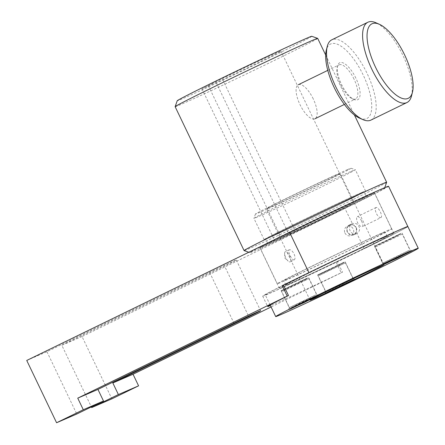 <?xml version="1.0" encoding="UTF-8"?>
<svg xmlns="http://www.w3.org/2000/svg" width="445" height="445" viewBox="0 0 445 445"><rect width="100%" height="100%" fill="white"/><g stroke="black" fill="none" stroke-linecap="round" stroke-linejoin="round"><path stroke-width="0.33" stroke-dasharray="2.23 1.67" d="M344.903 233.013C346.494 235.628 348.63 236.451 351.311 235.477C353.697 233.981 354.342 231.806 353.247 228.947C351.706 226.31 349.614 225.465 346.978 226.422C344.547 227.929 343.857 230.126 344.903 233.013M353.747 234.426A5.023 4.639 66.6 0 1 347.584 231.851A5.023 4.639 66.6 0 1 349.764 225.209A5.023 4.639 66.6 0 1 355.933 227.784A5.023 4.639 66.6 0 1 353.747 234.426L351.311 235.477M356.89 233.458A5.385 4.978 66.6 0 1 356.701 233.542A5.385 4.978 66.6 0 1 350.093 230.783A5.385 4.978 66.6 0 1 352.24 223.752C355.077 222.722 357.324 223.624 358.976 226.449C360.144 229.514 359.454 231.851 356.89 233.458L364.216 248.738L337.505 261.755L342.505 272.184L271.094 306.972M356.234 227.64A5.385 4.978 66.6 0 1 353.892 234.76A5.385 4.978 66.6 0 1 347.284 231.995A5.385 4.978 66.6 0 1 349.62 224.881A5.385 4.978 66.6 0 1 356.234 227.64M314.342 270.299A63.54 1.012 -25.6 0 1 393.87 233.236A63.54 1.012 -25.6 0 1 358.792 251.086A63.54 1.012 -25.6 0 1 279.265 288.149A63.54 1.012 -25.6 0 1 314.342 270.299M349.764 225.209L346.978 226.422M295.046 230.026A63.54 1.012 -25.6 0 1 374.573 192.969A63.54 1.012 -25.6 0 1 339.496 210.813A63.54 1.012 -25.6 0 1 259.969 247.876A63.54 1.012 -25.6 0 1 295.046 230.026M388.557 186.266A79.043 1.263 -25.6 0 1 344.92 208.466L82.036 336.553L111.879 398.842M82.036 336.553L61.833 345.287L91.359 406.914M61.833 345.287L224.558 265.999L248.577 316.139M26.739 360.456L46.942 351.722L209.667 272.44A21.288 0.339 -25.6 0 1 236.312 260.025A21.288 0.339 -25.6 0 1 224.558 265.999M46.942 351.722L76.785 414.017M349.62 224.881L352.429 223.663L344.92 208.466M270.132 304.964L265.287 294.846A79.043 1.263 -25.6 0 0 270.86 292.704A79.043 1.263 -25.6 0 0 350.938 255.18A79.043 1.263 -25.6 0 0 407.848 226.538A79.043 1.263 -25.6 0 1 364.216 248.738M283.493 285.106A81.936 1.307 -25.6 0 0 262.678 296.097A81.936 1.307 -25.6 0 0 336.22 262.311L341.22 272.74A81.936 1.307 -25.6 0 1 270.432 305.587M341.22 272.74L342.505 272.184M336.22 262.311L337.505 261.755M409.05 250.39L382.6 263.167L399.137 255.508L409.05 250.39M352.179 279.104L325.729 291.876L342.266 284.221L352.179 279.104M315.683 294.885L289.233 307.656L305.771 299.997L315.683 294.885M400.928 233.441L374.479 246.219L391.016 238.559L400.928 233.441M307.562 277.936L281.112 290.707L297.649 283.048L307.562 277.936M344.063 262.155L317.608 274.927L334.151 267.273L344.063 262.155M361.507 220.954C362.975 224.03 363.237 225.949 362.291 226.716C360.845 226.983 359.271 225.632 357.574 222.656C356.323 219.468 356.278 217.444 357.435 216.576C358.664 216.409 360.022 217.872 361.507 220.954M380.959 217.622C379.546 217.872 378.011 216.498 376.353 213.505C375.063 210.34 374.979 208.332 376.097 207.481C377.366 207.298 378.762 208.738 380.286 211.803C381.715 214.896 381.938 216.837 380.959 217.622L362.291 226.716M294.184 259.902C295.341 259.035 295.296 257.01 294.045 253.822C292.343 250.846 290.769 249.489 289.328 249.762C288.382 250.524 288.644 252.448 290.112 255.525C291.592 258.606 292.949 260.064 294.184 259.902L290.179 261.855A5.624 2.142 64 0 0 289.684 255.947A5.624 2.142 64 0 0 285.251 251.742A5.624 2.142 64 0 0 284.605 253.761A5.624 2.142 64 0 0 285.751 257.649A5.624 2.142 64 0 0 288.188 261.12A5.624 2.142 64 0 0 290.179 261.855M361.585 192.574A56.231 0.896 -25.6 0 1 365.551 191.055A56.231 0.896 -25.6 0 1 325.067 211.431A56.231 0.896 -25.6 0 1 268.101 238.125A56.231 0.896 -25.6 0 1 264.135 239.644A56.231 0.896 -25.6 0 1 304.619 219.274A56.231 0.896 -25.6 0 1 361.585 192.574M351.383 171.281A56.231 0.896 -25.6 0 1 355.338 169.751A56.231 0.896 -25.6 0 1 355.349 169.756A56.231 0.896 -25.6 0 1 314.86 190.132A56.231 0.896 -25.6 0 1 257.9 216.826A56.231 0.896 -25.6 0 1 253.934 218.35A56.231 0.896 -25.6 0 1 253.934 218.334A56.231 0.896 -25.6 0 1 294.812 197.786A56.231 0.896 -25.6 0 1 351.383 171.281M362.402 197.719A54.624 0.873 -25.6 0 1 366.257 196.239A54.624 0.873 -25.6 0 1 326.925 216.031A54.624 0.873 -25.6 0 1 271.589 241.963A54.624 0.873 -25.6 0 1 267.734 243.443A54.624 0.873 -25.6 0 1 307.067 223.651A54.624 0.873 -25.6 0 1 362.402 197.719M360.25 193.225A54.624 0.873 -25.6 0 1 364.105 191.751A54.624 0.873 -25.6 0 1 324.772 211.542A54.624 0.873 -25.6 0 1 269.436 237.474A54.624 0.873 -25.6 0 1 265.582 238.954A54.624 0.873 -25.6 0 1 304.914 219.157A54.624 0.873 -25.6 0 1 360.25 193.225M387.206 230.66A63.418 1.012 -25.6 0 1 391.678 228.947A63.418 1.012 -25.6 0 1 346.015 251.926A63.418 1.012 -25.6 0 1 281.768 282.03A63.418 1.012 -25.6 0 1 277.291 283.749A63.418 1.012 -25.6 0 1 322.959 260.77A63.418 1.012 -25.6 0 1 387.206 230.66M369.712 194.154A63.418 1.012 -25.6 0 1 374.189 192.44A63.418 1.012 -25.6 0 1 328.521 215.419A63.418 1.012 -25.6 0 1 264.28 245.529A63.418 1.012 -25.6 0 1 259.802 247.242A63.418 1.012 -25.6 0 1 305.465 224.263A63.418 1.012 -25.6 0 1 369.712 194.154M383.306 237.919A56.231 0.896 -25.6 0 1 387.278 236.395A56.231 0.896 -25.6 0 1 346.789 256.771A56.231 0.896 -25.6 0 1 289.829 283.465A56.231 0.896 -25.6 0 1 285.857 284.989A56.231 0.896 -25.6 0 1 326.346 264.614A56.231 0.896 -25.6 0 1 383.306 237.919M381.226 233.575A56.231 0.896 -25.6 0 1 385.192 232.051A56.231 0.896 -25.6 0 1 344.708 252.426A56.231 0.896 -25.6 0 1 287.743 279.121A56.231 0.896 -25.6 0 1 283.776 280.645A56.231 0.896 -25.6 0 1 324.266 260.269A56.231 0.896 -25.6 0 1 381.226 233.575M376.097 207.481L357.435 216.576M269.197 207.748A40.968 0.656 -25.6 0 1 266.305 208.861A40.968 0.656 -25.6 0 1 295.803 194.014A40.968 0.656 -25.6 0 1 337.304 174.568A40.968 0.656 -25.6 0 1 340.197 173.455A40.968 0.656 -25.6 0 1 310.699 188.302A40.968 0.656 -25.6 0 1 269.197 207.748M289.328 249.762L285.251 251.742M347.322 169.684A53.016 0.846 -25.6 0 1 351.049 168.243A53.016 0.846 -25.6 0 1 313.263 187.278A53.016 0.846 -25.6 0 1 259.179 212.632A53.016 0.846 -25.6 0 1 255.441 214.051A53.016 0.846 -25.6 0 1 293.989 194.676A53.016 0.846 -25.6 0 1 347.322 169.684M265.287 294.846A79.043 1.263 -25.6 0 1 283.526 285.167M311.778 36.295A74.615 1.19 -25.6 0 1 270.605 57.26A74.615 1.19 -25.6 0 1 177.216 100.765M175.135 106.689A79.043 1.263 154.4 0 0 274.064 60.587A79.043 1.263 154.4 0 0 317.702 38.387M291.175 231.706A74.615 1.19 154.4 0 0 250.001 252.671A74.615 1.19 154.4 0 0 343.373 209.139A74.615 1.19 154.4 0 0 384.563 188.202A74.615 1.19 154.4 0 0 291.175 231.706M386.644 182.3A79.043 1.263 -25.6 0 1 343.006 204.478A79.043 1.263 -25.6 0 1 244.094 250.596M303.14 226.533A40.406 0.645 -25.6 0 1 353.708 202.965A40.406 0.645 -25.6 0 1 331.403 214.312A40.406 0.645 -25.6 0 1 295.419 231.461L274.749 240.751L281.145 237.63A40.406 0.645 -25.6 0 1 303.14 226.533M208.382 85.757A40.406 0.645 -25.6 0 1 230.377 74.654A40.406 0.645 -25.6 0 1 280.945 51.086A40.406 0.645 -25.6 0 1 258.64 62.434A40.406 0.645 -25.6 0 1 222.656 79.583L201.98 88.872L208.382 85.757L281.145 237.63M222.656 79.583L295.419 231.461M216.253 82.703L289.022 234.576M201.98 88.872L274.749 240.751M313.247 98.89A18.946 7.215 64 0 0 298.322 84.722A18.946 7.215 64 0 0 299.997 104.62A18.946 7.215 64 0 0 314.921 118.787A18.946 7.215 64 0 0 313.247 98.89M353.981 79.043A18.946 7.215 64 0 0 339.057 64.875A18.946 7.215 64 0 0 337.121 67.69A18.946 7.215 64 0 0 340.725 84.773A18.946 7.215 64 0 0 352.245 98.729A18.946 7.215 64 0 0 355.65 98.94A18.946 7.215 64 0 0 353.981 79.043M355.878 78.148A20.553 7.826 64 0 0 337.588 65.832A20.553 7.826 64 0 0 341.499 84.366A20.553 7.826 64 0 0 353.998 99.508A20.553 7.826 64 0 0 355.878 78.148M359.388 118.047A41.435 15.775 64 0 0 363.181 74.994A41.435 15.775 64 0 0 326.307 50.157M370.919 120.094A44.65 16.999 64 0 0 366.975 73.203A44.65 16.999 64 0 0 331.803 39.816M411.53 95.903A44.65 16.999 64 0 0 403.036 55.636A44.65 16.999 64 0 0 375.886 22.745M209.667 272.44L233.959 323.142M283.254 290.14L307.011 278.748L289.806 286.669L283.254 290.14M282.942 291.186L308.941 278.62L292.499 286.241L282.942 291.186M290.924 307.845L316.923 295.28L300.481 302.9L290.924 307.845M383.74 264.258L383.128 263.807L375.146 247.147L375.285 246.246L381.143 243.17L377.749 245.151L395.611 236.662L399.015 234.676L381.154 243.17L401.134 233.77L402.313 234.131L375.146 247.147L402.313 234.131L410.296 250.791L383.128 263.807L410.296 250.791L410.262 251.547M319.421 274.504L343.607 262.745L319.421 274.504M319.087 275.555L345.442 262.839L329.461 270.232L319.087 275.555M327.069 292.215L353.425 279.499L337.444 286.892L327.069 292.215M353.892 234.76L356.701 233.542M374.573 192.969L393.87 233.236M236.312 260.025L260.603 310.727M259.969 247.876L279.265 288.149M262.678 296.097L267.673 306.527M374.479 246.219L382.6 263.167L381.843 265.303M317.608 274.927L325.729 291.876L324.978 294.017M281.112 290.707L289.233 307.656L288.477 309.798M284.605 253.761L284.906 258.167L288.188 261.12M365.551 191.055L355.349 169.756M366.257 196.239L364.105 191.751M391.678 228.947L374.189 192.44M387.278 236.395L385.192 232.051M310.031 300.125L266.305 208.861M351.049 168.243L355.338 169.751M255.441 214.051L253.934 218.334M383.924 264.719L340.197 173.455M285.857 284.989L283.776 280.645M277.291 283.749L259.802 247.242M267.734 243.443L265.582 238.954M264.135 239.644L253.934 218.35M345.136 261.738L353.258 278.687L355.399 279.443M308.641 277.519L316.757 294.468L318.898 295.219M402.007 233.03L410.129 249.979L412.27 250.73M290.374 308.747L289.762 308.296L281.78 291.636C282.803 289.884 279.321 292.154 285.056 289.011L306.8 278.659C308.051 277.919 308.769 277.903 308.941 278.62L316.923 295.28L316.89 296.042M326.869 292.966L326.257 292.515L318.275 275.856L318.448 274.921L343.64 262.734C344.502 262.155 345.103 262.194 345.442 262.839L353.425 279.499L353.391 280.261M250.001 252.671L248.816 252.254M280.945 51.086L353.708 202.965M325.673 55.024L354.398 114.971M384.563 188.202L384.758 187.645M327.776 70.371L339.057 64.875M337.121 67.69L337.588 65.832M352.245 98.729L353.998 99.508M344.374 104.436L355.65 98.94"/><path stroke-width="0.67" d="M271.094 306.972L133.033 374.239L138.59 385.832L111.879 398.842L91.676 407.576L118.387 394.565L138.59 385.832M76.785 414.017L103.496 401.001L83.293 409.739L56.582 422.75L76.785 414.017M91.359 406.914L91.676 407.576M56.582 422.75L26.739 360.456L289.623 232.373L308.919 272.646L282.213 285.657L287.209 296.092L77.742 398.147L97.945 389.414L233.959 323.142A21.288 0.339 -25.6 0 1 260.603 310.727A21.288 0.339 -25.6 0 1 248.85 316.707L112.835 382.973L118.387 394.565M97.945 389.414L103.496 401.001M77.742 398.147L83.293 409.739M289.623 232.373A79.043 1.263 -25.6 0 1 388.557 186.266L407.848 226.538A79.043 1.263 -25.6 0 0 308.919 272.646M270.432 305.587A81.936 1.307 -25.6 0 1 267.673 306.527A81.936 1.307 -25.6 0 1 288.493 295.536L287.209 296.092M112.835 382.973L133.033 374.239M282.213 285.657L283.493 285.106L288.493 295.536M383.034 264.853L394.109 259.14L412.27 250.73L383.034 264.853M326.168 293.567L337.243 287.854L355.399 279.443L326.168 293.567M289.667 309.342L300.742 303.629L318.898 295.219L289.667 309.342M412.682 250.407A79.043 1.263 -25.6 0 1 418.261 248.271A79.043 1.263 -25.6 0 1 361.346 276.912A79.043 1.263 -25.6 0 1 281.273 314.437A79.043 1.263 -25.6 0 1 275.694 316.573A79.043 1.263 -25.6 0 1 332.61 287.937A79.043 1.263 -25.6 0 1 412.682 250.407M283.526 285.167A79.043 1.263 -25.6 0 1 402.274 228.68A79.043 1.263 -25.6 0 1 407.848 226.538L418.261 248.271M312.924 299.012A40.968 0.656 -25.6 0 1 310.031 300.125A40.968 0.656 -25.6 0 1 339.529 285.278A40.968 0.656 -25.6 0 1 381.031 265.832A40.968 0.656 -25.6 0 1 383.924 264.719A40.968 0.656 -25.6 0 1 354.426 279.566A40.968 0.656 -25.6 0 1 312.924 299.012M175.135 106.666L177.216 100.765A74.615 1.19 -25.6 0 1 218.406 79.827A74.615 1.19 -25.6 0 1 311.778 36.295L317.685 38.37A79.043 1.263 154.4 0 0 218.773 84.489A79.043 1.263 154.4 0 0 175.135 106.666A79.043 1.263 154.4 0 0 175.135 106.689L244.077 250.58A79.043 1.263 -25.6 0 1 244.077 250.58A79.043 1.263 -25.6 0 1 287.715 228.38A79.043 1.263 -25.6 0 1 386.644 182.278A79.043 1.263 -25.6 0 1 386.644 182.3L384.758 187.645M325.673 55.024L317.702 38.387A79.043 1.263 154.4 0 0 317.685 38.37M379.39 24.297L375.886 22.745A44.65 16.999 64 0 0 367.859 22.25L331.803 39.816A44.65 16.999 64 0 0 327.247 46.447L326.307 50.157A41.435 15.775 64 0 0 334.195 87.526A41.435 15.775 64 0 0 359.388 118.047L362.886 119.599A44.65 16.999 64 0 0 370.919 120.094L406.975 102.528A44.65 16.999 64 0 0 411.53 95.903L412.465 92.187A41.435 15.775 64 0 0 404.583 54.818A41.435 15.775 64 0 0 379.39 24.297A41.435 15.775 64 0 0 375.597 67.351A41.435 15.775 64 0 0 412.465 92.187M327.247 46.447A44.65 16.999 64 0 0 335.741 86.708A44.65 16.999 64 0 0 362.886 119.599M367.859 22.25A44.65 16.999 64 0 0 371.798 69.142A44.65 16.999 64 0 0 406.975 102.528M248.577 316.139L248.85 316.707M291.931 308.246L315.683 296.859L298.484 304.775L291.931 308.246M389.831 261.276L386.427 263.256L407.692 252.788L389.831 261.276M328.099 292.61L352.279 280.856L328.099 292.61M275.694 316.573L270.132 304.964M316.89 296.042L303.902 302.661L290.374 308.747M383.74 264.258L397.04 258.284L410.262 251.547M353.391 280.261L340.403 286.88L326.869 292.966M248.816 252.254L244.094 250.596M354.398 114.971L386.644 182.278M298.322 84.722L327.776 70.371M314.921 118.787L344.374 104.436"/></g></svg>
